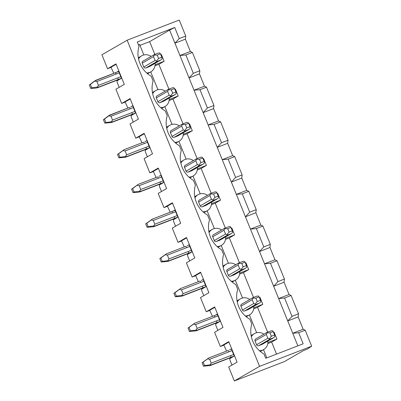 <?xml version="1.0" encoding="UTF-8"?>
<svg xmlns="http://www.w3.org/2000/svg" width="401" height="401" viewBox="0 0 401 401"><rect width="100%" height="100%" fill="white"/><g stroke="black" fill="none" stroke-linecap="round" stroke-linejoin="round"><path stroke-width="0.6" d="M155.107 64.756L164.119 61.273L161.342 54.436L160.786 54.651M154.992 65.809L158.861 64.31L164.119 61.273M168.931 89.112L158.861 64.31M246.76 190.345L241.763 178.044L231.342 182.074L236.339 194.375L246.76 190.345L248.79 191.327L242.279 193.848L236.339 194.375L245.442 216.796L249.718 212.164L242.279 193.848M228.179 159.127L222.239 159.658L231.342 182.074L235.618 177.442L228.179 159.127L234.695 156.606L232.66 155.623L227.668 143.322L217.247 147.352L222.239 159.658L232.66 155.623M214.084 124.405L208.144 124.937L217.247 147.352L221.522 142.726L214.084 124.405L220.595 121.889L218.565 120.907L213.568 108.601L203.147 112.636L208.144 124.937L218.565 120.907M207.422 108.004L199.984 89.689L194.044 90.215L203.147 112.636L207.422 108.004L213.933 105.483L206.495 87.167L199.984 89.689M204.465 86.185L199.467 73.879L189.046 77.914L194.044 90.215L204.465 86.185L206.495 87.167M185.884 54.967L179.944 55.493L189.046 77.914L193.322 73.283L185.884 54.967L192.4 52.446L190.365 51.463L185.372 39.163L174.951 43.193L179.944 55.493L190.365 51.463M179.227 38.561L174.731 27.489L169.623 30.07L174.951 43.193L179.227 38.561L185.738 36.045L185.372 39.163M138.48 44.937L139.598 44.501L143.844 54.952M139.949 45.373L149.648 41.619L169.623 30.07M174.731 27.489L137.277 41.98L139.027 46.28A25.108 23.714 60 0 0 151.187 76.23L153.122 81.002A25.108 23.714 60 0 0 165.287 110.947L167.222 115.719A25.108 23.714 60 0 0 179.382 145.668L181.322 150.44A25.108 23.714 60 0 0 193.482 180.39L195.417 185.162A25.108 23.714 60 0 0 207.578 215.111L209.517 219.883A25.108 23.714 -120 0 0 221.678 249.828L223.618 254.6A25.108 23.714 -120 0 0 235.778 284.55L237.713 289.322A25.108 23.714 -120 0 0 249.873 319.271L251.813 324.043A25.108 23.714 -120 0 0 263.973 353.988L265.718 358.288L303.171 343.802L298.675 332.73L292.735 333.256L245.442 216.796L255.863 212.761L260.861 225.066L250.44 229.096L256.379 228.565L262.891 226.049L260.861 225.066M154.836 54.396L149.648 41.619M174.886 89.373L175.443 89.157L178.214 95.994L169.207 99.478M169.092 100.531L172.961 99.032L178.214 95.994M183.031 123.834L172.961 99.032M188.986 124.094L189.538 123.879L192.315 130.711L183.302 134.2M183.187 135.247L187.056 133.754L192.315 130.711M197.132 158.555L187.056 133.754M203.081 158.811L203.638 158.601L206.415 165.433L197.402 168.921M197.287 169.969L201.157 168.47L206.415 165.433M211.227 193.277L201.157 168.47M217.182 193.533L217.738 193.317L220.51 200.154L211.502 203.638M211.387 204.69L215.257 203.192L220.51 200.154M138.35 57.884A9.233 8.717 -120 0 1 139.548 57.047L141.648 55.829A9.233 8.717 -120 0 1 142.801 55.278A9.233 8.717 -120 0 1 151.097 56.441M147.463 73.644A9.233 8.717 60 0 0 147.638 73.578A9.233 8.717 60 0 0 148.791 73.027L150.891 71.814A9.233 8.717 -120 0 1 149.738 72.365A9.233 8.717 -120 0 1 146.636 72.927M152.45 92.606A9.233 8.717 -120 0 1 153.643 91.764L155.748 90.551A9.233 8.717 -120 0 1 156.901 89.999A9.233 8.717 -120 0 1 165.192 91.162M157.939 89.674L150.726 71.909M241.763 178.044L242.134 174.926L235.618 177.442M242.134 174.926L234.695 156.606M227.668 143.322L228.034 140.205L221.522 142.726M228.034 140.205L220.595 121.889M213.568 108.601L213.933 105.483M199.467 73.879L199.838 70.761L193.322 73.283M199.838 70.761L192.4 52.446M164.826 106.626L172.039 124.39M178.921 141.347L186.134 159.112M193.021 176.069L200.234 193.833M161.563 108.365A9.233 8.717 60 0 0 161.733 108.3A9.233 8.717 60 0 0 162.886 107.749L164.991 106.531A9.233 8.717 -120 0 1 163.839 107.082A9.233 8.717 -120 0 1 160.736 107.648M166.55 127.328A9.233 8.717 -120 0 1 167.743 126.485L169.849 125.267A9.233 8.717 -120 0 1 170.996 124.716A9.233 8.717 -120 0 1 179.292 125.884M181.568 240.986L178.064 242.344L172.29 228.129L180.701 223.262L172.375 202.761L163.964 207.623L158.195 193.407L166.6 188.545L158.275 168.039L149.869 172.901L144.094 158.686L152.505 153.824L144.18 133.317L135.769 138.18L129.994 123.964L138.405 119.102L130.079 98.601L121.668 103.463L115.899 89.248L124.31 84.38L115.984 63.879L107.573 68.741L101.909 54.797L127.142 40.21L179.242 20.05L185.738 36.045M175.663 143.087A9.233 8.717 -120 0 0 175.833 143.022A9.233 8.717 60 0 0 176.986 142.47L179.087 141.252A9.233 8.717 -120 0 1 177.939 141.804A9.233 8.717 -120 0 1 174.836 142.365M180.645 162.049A9.233 8.717 -120 0 1 181.843 161.207L183.944 159.989A9.233 8.717 -120 0 1 185.097 159.438A9.233 8.717 -120 0 1 193.392 160.606M189.758 177.803A9.233 8.717 -120 0 0 189.934 177.738A9.233 8.717 60 0 0 191.087 177.187L193.187 175.974A9.233 8.717 -120 0 1 192.034 176.525A9.233 8.717 -120 0 1 188.931 177.087M194.746 196.766A9.233 8.717 -120 0 1 195.939 195.924L198.044 194.711A9.233 8.717 -120 0 1 199.197 194.159A9.233 8.717 -120 0 1 207.487 195.322M107.573 68.741L111.072 67.388M113.784 73.328L111.017 67.248L116.145 64.28M127.884 108.044L125.117 101.969L130.245 99.002M121.668 103.463L125.172 102.105M141.984 142.766L139.217 136.686L144.345 133.723M135.769 138.18L139.272 136.826M156.079 177.488L153.312 171.407L158.44 168.445M149.869 172.901L153.367 171.548M170.179 212.209L167.412 206.129L172.54 203.162M163.964 207.623L167.468 206.269M119.182 87.348L117.137 82.315L117.017 80.867L121.473 78.29L118.561 71.112L116.656 72.215M130.751 106.937L132.656 105.834L135.573 113.012L131.117 115.588L131.237 117.037L133.277 122.069M144.851 141.658L146.756 140.556L149.668 147.733L145.212 150.31L145.332 151.758L147.378 156.786M158.951 176.375L160.856 175.277L163.768 182.45L159.312 185.031L159.433 186.48L161.473 191.508M173.047 211.096L174.951 209.994L177.869 217.172L173.412 219.748L173.533 221.197L175.573 226.229M215.257 203.192L225.327 227.994M231.282 228.254L231.833 228.039L234.61 234.876L229.352 237.913L239.427 262.715M245.377 262.976L245.933 262.76L248.71 269.592L243.452 272.635L253.522 297.437M259.477 297.692L260.033 297.477L262.805 304.314L257.552 307.351L267.622 332.153M273.577 332.414L274.129 332.198L276.906 339.035L271.647 342.073L276.535 354.103M297.848 345.857L292.735 333.256L303.156 329.226L298.159 316.925L287.738 320.955L292.013 316.324L284.575 298.008L278.635 298.539L289.056 294.504L284.058 282.204L273.637 286.234L277.913 281.602L270.474 263.287L264.535 263.818L274.956 259.783L269.963 247.482L259.542 251.512L263.818 246.886L256.379 228.565M311.682 346.203L307.326 349.091L303.417 350.604L284.494 361.547L234.344 380.95L259.577 366.359L311.682 346.203L305.186 330.208L298.675 332.73M127.142 40.21L259.577 366.359M178.064 242.344L186.475 237.477L194.801 257.983L186.39 262.845L192.164 277.061L200.57 272.199L208.896 292.705L200.49 297.567L206.259 311.783L214.67 306.92L222.996 327.422L214.585 332.289L220.36 346.504L228.77 341.642L237.096 362.143L228.685 367.005L234.344 380.95M223.863 345.146L220.36 346.504M209.763 310.429L206.259 311.783M195.663 275.708L192.164 277.061M184.275 246.926L181.508 240.851L186.635 237.883M207.122 210.791L214.334 228.555M225.598 238.359L234.61 234.876M225.482 239.412L229.352 237.913M239.698 273.081L248.71 269.592M239.582 274.129L243.452 272.635M253.798 307.798L262.805 304.314M253.683 308.85L257.552 307.351M267.893 342.519L276.906 339.035M267.778 343.572L271.647 342.073M249.718 212.164L256.229 209.643L248.79 191.327M256.229 209.643L255.863 212.761M203.858 212.525A9.233 8.717 60 0 0 204.029 212.46A9.233 8.717 60 0 0 205.182 211.908L207.287 210.695A9.233 8.717 -120 0 1 206.134 211.247A9.233 8.717 -120 0 1 203.031 211.808M208.846 231.487A9.233 8.717 -120 0 1 210.039 230.645L212.144 229.432A9.233 8.717 -120 0 1 213.292 228.881A9.233 8.717 -120 0 1 221.588 230.044M221.217 245.507L228.43 263.272M235.317 280.229L242.53 297.993M249.417 314.95L256.63 332.715M263.512 349.672L266.84 357.857M267.858 341.081A9.233 8.717 -120 0 1 263.678 349.572L261.577 350.79A9.233 8.717 60 0 1 260.424 351.341A9.233 8.717 -120 0 1 260.249 351.406M305.186 330.208L303.156 329.226M298.159 316.925L298.524 313.803L292.013 316.324M298.524 313.803L291.086 295.487L284.575 298.008M291.086 295.487L289.056 294.504M284.058 282.204L284.429 279.086L277.913 281.602M284.429 279.086L276.991 260.765L270.474 263.287M276.991 260.765L274.956 259.783M269.963 247.482L270.329 244.364L263.818 246.886M270.329 244.364L262.891 226.049M217.959 247.247A9.233 8.717 -120 0 0 218.129 247.181A9.233 8.717 60 0 0 219.282 246.63L221.382 245.412A9.233 8.717 -120 0 1 220.234 245.963A9.233 8.717 -120 0 1 217.131 246.525M222.941 266.209A9.233 8.717 -120 0 1 224.139 265.367L226.239 264.149A9.233 8.717 -120 0 1 227.392 263.597A9.233 8.717 -120 0 1 235.683 264.765M232.054 281.968A9.233 8.717 -120 0 0 232.229 281.903A9.233 8.717 60 0 0 233.382 281.352L235.482 280.134A9.233 8.717 -120 0 1 234.329 280.685A9.233 8.717 -120 0 1 231.227 281.246M237.041 300.925A9.233 8.717 -120 0 1 238.234 300.088L240.339 298.87A9.233 8.717 -120 0 1 241.492 298.319A9.233 8.717 -120 0 1 249.783 299.482M246.154 316.685A9.233 8.717 -120 0 0 246.324 316.62A9.233 8.717 60 0 0 247.477 316.068L249.582 314.855A9.233 8.717 -120 0 1 248.43 315.407A9.233 8.717 -120 0 1 245.327 315.968M251.141 335.647A9.233 8.717 -120 0 1 252.334 334.805L254.434 333.592A9.233 8.717 -120 0 1 255.587 333.041A9.233 8.717 -120 0 1 263.883 334.203M187.147 245.818L189.051 244.715L191.964 251.893L187.508 254.47L187.628 255.918L189.673 260.951M198.375 281.647L195.608 275.567L200.736 272.605M212.475 316.369L209.708 310.289L214.836 307.321M226.57 351.091L223.803 345.01L228.931 342.043M201.247 280.54L203.152 279.437L206.064 286.615L201.608 289.191L201.728 290.64L203.768 295.667M215.342 315.256L217.247 314.158L220.164 321.331L215.703 323.908L215.828 325.361L217.868 330.389M229.442 349.978L231.347 348.875L234.259 356.053L229.803 358.629L229.923 360.078L231.968 365.11M161.839 57.238L158.58 58.501L157.197 55.082L154.014 55.122L154.345 54.586L157.989 53.173L159.688 52.927L160.45 53.824L161.839 57.238L162.104 58.882L160.766 60.01L157.117 61.418L145.834 67.944A1.624 1.534 -120 0 1 143.794 66.992L142.24 63.168A1.624 1.534 -120 0 1 142.856 61.208L154.159 54.671M149.483 66.531L160.986 59.899L149.683 66.436A1.624 1.534 -120 0 1 149.483 66.531L145.834 67.944M154.345 54.586L153.523 56.641L155.077 60.471L143.794 66.992M157.197 55.082L160.45 53.824M158.58 58.501L156.435 61.077L157.117 61.418M156.435 61.077L155.077 60.471M175.939 91.959L172.681 93.222L171.292 89.804L168.114 89.844L168.44 89.303L172.089 87.894L173.788 87.649L174.55 88.541L175.939 91.959L176.204 93.603L174.866 94.726L171.217 96.14L159.934 102.666A1.624 1.534 -120 0 1 157.889 101.714L156.335 97.889A1.624 1.534 -120 0 1 156.956 95.924L168.26 89.393M163.583 101.252L175.087 94.621L163.783 101.157A1.624 1.534 -120 0 1 163.583 101.252L159.934 102.666M168.44 89.303L167.618 91.363L169.172 95.187L157.889 101.714M189.182 129.343L177.884 135.874A1.624 1.534 -120 0 1 177.678 135.974L174.034 137.383A1.624 1.534 -120 0 1 171.989 136.435L170.435 132.606A1.624 1.534 -120 0 1 171.052 130.646L182.355 124.109M182.54 124.024L182.209 124.566L182.54 124.024L186.189 122.611L187.884 122.37L188.645 123.262L190.034 126.681L186.781 127.939L185.392 124.526L182.209 124.566L181.718 126.084L183.272 129.909L171.989 136.435M190.034 126.681L190.305 128.325L188.961 129.448L185.317 130.861L174.034 137.383M204.134 161.403L200.876 162.661L199.487 159.242L196.31 159.282L196.64 158.746L200.284 157.332L201.984 157.092L202.746 157.984L204.134 161.403L204.4 163.042L203.061 164.169L199.412 165.578L188.129 172.104A1.624 1.534 -120 0 1 186.089 171.157L184.53 167.327A1.624 1.534 -120 0 1 185.152 165.367L196.455 158.831M191.778 170.696L203.061 164.169L191.979 170.595A1.624 1.534 -120 0 1 191.778 170.696L188.129 172.104M196.64 158.746L195.818 160.801L197.372 164.631L186.089 171.157M218.234 196.119L214.976 197.382L213.588 193.964L210.41 194.004L210.736 193.462L214.385 192.054L216.084 191.808L216.846 192.706L218.234 196.119L218.5 197.763L217.382 198.781L206.079 205.317A1.624 1.534 -120 0 1 205.873 205.412L202.229 206.826A1.624 1.534 -120 0 1 200.184 205.873L198.63 202.049A1.624 1.534 -120 0 1 199.252 200.089L210.555 193.553M210.736 193.462L209.913 195.523L211.467 199.352L200.184 205.873M205.873 205.412L217.162 198.886L213.512 200.299L202.229 206.826M232.329 230.841L229.076 232.099L227.688 228.685L230.941 227.422L232.329 230.841L232.6 232.485L231.477 233.502L220.179 240.039A1.624 1.534 -120 0 1 219.974 240.134L216.324 241.542A1.624 1.534 -120 0 1 214.284 240.595L212.73 236.77A1.624 1.534 -120 0 1 213.347 234.806L224.65 228.269M227.688 228.685L224.505 228.725L224.014 230.244L225.568 234.069L214.284 240.595M224.836 228.184L224.505 228.725L224.836 228.184L228.485 226.776L230.179 226.53L230.941 227.422M219.974 240.134L231.257 233.608L227.613 235.021L216.324 241.542M246.43 265.562L243.171 266.82L241.783 263.402L238.605 263.447L238.936 262.906L242.58 261.492L244.279 261.252L245.041 262.144L246.43 265.562L246.695 267.206L245.577 268.219L234.274 274.755A1.624 1.534 -120 0 1 234.074 274.855L230.425 276.264A1.624 1.534 -120 0 1 228.38 275.317L226.826 271.487A1.624 1.534 -120 0 1 227.447 269.527L238.75 262.991M238.936 262.906L238.114 264.961L239.668 268.79L228.38 275.317M234.074 274.855L245.357 268.329L241.708 269.738L230.425 276.264M260.53 300.284L257.272 301.542L255.883 298.123L252.705 298.164L253.031 297.627L256.68 296.214L258.379 295.968L259.141 296.865L260.53 300.284L260.795 301.923L259.678 302.94L248.374 309.477A1.624 1.534 -120 0 1 248.169 309.572L244.525 310.986A1.624 1.534 -120 0 1 242.48 310.038L240.926 306.209A1.624 1.534 -120 0 1 241.547 304.249L252.851 297.712M253.031 297.627L252.209 299.682L253.763 303.512L242.48 310.038M248.169 309.572L259.457 303.051L255.808 304.459L244.525 310.986M274.625 335L271.372 336.264L269.983 332.845L266.8 332.885L267.131 332.344L270.78 330.935L272.474 330.69L273.236 331.582L274.625 335L274.896 336.645L273.552 337.767L269.908 339.181L258.62 345.707A1.624 1.534 -120 0 1 256.58 344.755L255.026 340.93A1.624 1.534 -120 0 1 255.643 338.97L266.946 332.434M262.269 344.294L273.773 337.662L262.475 344.198A1.624 1.534 -120 0 1 262.269 344.294L258.62 345.707M267.131 332.344L266.309 334.404L267.863 338.233L256.58 344.755M171.292 89.804L174.55 88.541M172.681 93.222L170.53 95.799L171.217 96.14M170.53 95.799L169.172 95.187M186.781 127.939L184.63 130.52L183.272 129.909M185.392 124.526L188.645 123.262M184.63 130.52L185.317 130.861M189.187 129.343L177.678 135.974M200.876 162.661L198.726 165.237L199.412 165.578M198.726 165.237L197.372 164.631M199.487 159.242L202.746 157.984M214.976 197.382L212.826 199.959L211.467 199.352M213.588 193.964L216.846 192.706M212.826 199.959L213.512 200.299M229.076 232.099L226.926 234.68L225.568 234.069M226.926 234.68L227.613 235.021M243.171 266.82L241.021 269.397L239.668 268.79M241.783 263.402L245.041 262.144M241.021 269.397L241.708 269.738M257.272 301.542L255.121 304.118L253.763 303.512M255.883 298.123L259.141 296.865M255.121 304.118L255.808 304.459M271.372 336.264L269.221 338.84L269.908 339.181M269.221 338.84L267.863 338.233M269.983 332.845L273.236 331.582M95.834 80.27L118.686 71.428L94.641 80.962L89.318 84.987L90.706 88.4L95.343 88.15L97.413 87.794L120.445 78.887M120.435 78.892L97.383 87.809L98.591 87.117L97.172 87.092L98.445 85.343L117.779 77.864A1.624 0.526 68.8 0 1 117.924 79.634L98.591 87.117M90.706 88.4L91.759 87.794L97.172 87.092M89.318 84.987L90.37 84.375L91.759 87.794M95.819 80.28L90.37 84.375M94.756 81.137L96.892 81.518L98.445 85.343M133.368 107.578L130.32 108.756A1.624 0.526 68.8 0 0 129.272 107.508L108.736 115.683L103.418 119.704L104.806 123.122L111.513 122.516L134.546 113.603L111.483 122.531L112.691 121.834L111.272 121.814L112.541 120.064L131.874 112.586A1.624 0.526 68.8 0 1 132.024 114.355L112.691 121.834M104.806 123.122L105.859 122.516L111.272 121.814M103.418 119.704L104.471 119.097L105.859 122.516M109.914 115.002L104.471 119.097M108.856 115.859L110.987 116.235L112.541 120.064M148.631 148.33L125.583 157.252L118.907 157.844L117.518 154.425L124.014 149.723L122.952 150.581L125.087 150.956L126.641 154.786L149.017 146.124M133.002 192.565L134.054 191.954L139.468 191.252L140.886 191.277L139.708 191.959L162.741 183.046L139.708 191.959L137.638 192.31L133.002 192.565L131.613 189.147L138.129 184.43L137.052 185.297L139.187 185.678L140.741 189.503L163.117 180.846M176.826 217.773L153.778 226.69L147.102 227.282L145.713 223.863L152.21 219.162L151.152 220.019L153.282 220.4L154.836 224.224L177.217 215.568M190.926 252.495L167.879 261.412L161.202 262.003L159.814 258.585L166.325 253.873L165.247 254.74L167.382 255.116L168.936 258.946L191.312 250.289M175.297 296.725L176.35 296.113L181.763 295.412L183.182 295.437L182.004 296.118L205.036 287.206L181.974 296.133L179.934 296.474L175.297 296.725L173.909 293.306L180.41 288.6L179.347 289.457L181.483 289.838L183.036 293.667L205.412 285.006M219.121 321.933L196.074 330.85L189.397 331.442L188.009 328.028L194.505 323.321L193.447 324.178L195.578 324.559L197.132 328.384L219.512 319.727M233.222 356.654L210.174 365.572L203.492 366.163L202.109 362.745L208.605 358.043L207.543 358.9L209.678 359.281L211.232 363.105L233.608 354.449M118.907 157.844L119.954 157.237L125.373 156.53L126.641 154.786M125.373 156.53L126.791 156.555L125.613 157.237L148.646 148.325M117.518 154.425L118.566 153.819L119.954 157.237M122.952 150.581L118.566 153.819M124.014 149.723L143.347 142.24A1.624 0.526 68.8 0 1 143.373 142.23A1.624 0.526 68.8 0 1 144.42 143.478L125.087 150.956M139.468 191.252L140.741 189.503M131.613 189.147L132.666 188.535L134.054 191.954M137.052 185.297L132.666 188.535M147.102 227.282L148.154 226.675L153.568 225.974L154.836 224.224M153.568 225.974L154.986 225.999L153.809 226.675L176.841 217.768M145.713 223.863L146.766 223.257L148.154 226.675M151.152 220.019L146.766 223.257M152.21 219.162L171.543 211.683A1.624 0.526 68.8 0 1 171.568 211.668A1.624 0.526 68.8 0 1 172.615 212.916L153.282 220.4M161.202 262.003L162.25 261.397L167.668 260.695L168.936 258.946M167.668 260.695L169.087 260.715L167.909 261.397L190.936 252.485M159.814 258.585L160.861 257.978L162.25 261.397M165.247 254.74L160.861 257.978M181.763 295.412L183.036 293.667M173.909 293.306L174.961 292.7L176.35 296.113M179.347 289.457L174.961 292.7M180.41 288.6L199.738 281.121A1.624 0.526 68.8 0 1 199.763 281.111A1.624 0.526 68.8 0 1 200.816 282.359L181.483 289.838M189.397 331.442L190.45 330.835L195.863 330.133L197.132 328.384M195.863 330.133L197.282 330.158L196.104 330.84L219.136 321.928M188.009 328.028L189.061 327.416L190.45 330.835M193.447 324.178L189.061 327.416M194.505 323.321L213.838 315.843A1.624 0.526 68.8 0 1 213.863 315.833A1.624 0.526 68.8 0 1 214.911 317.081L195.578 324.559M203.492 366.163L204.545 365.557L209.964 364.855L211.232 363.105M209.964 364.855L211.377 364.875L210.204 365.557L233.232 356.644M202.109 362.745L203.157 362.138L204.545 365.557M207.543 358.9L203.157 362.138M208.605 358.043L227.938 350.564A1.624 0.526 68.8 0 1 227.963 350.549A1.624 0.526 68.8 0 1 229.011 351.797L209.678 359.281M155.072 63.318A9.233 8.717 -120 0 1 150.891 71.814M138.561 58.962A9.233 8.717 -120 0 1 141.648 55.829M169.172 98.039A9.233 8.717 -120 0 1 164.991 106.531M183.267 132.761A9.233 8.717 -120 0 1 179.087 141.252M197.367 167.483A9.233 8.717 -120 0 1 193.187 175.974M211.467 202.199A9.233 8.717 -120 0 1 207.287 210.695M225.562 236.921A9.233 8.717 -120 0 1 221.382 245.412M239.663 271.642A9.233 8.717 -120 0 1 235.482 280.134M253.763 306.364A9.233 8.717 -120 0 1 249.582 314.855M263.678 349.572A9.233 8.717 -120 0 1 262.53 350.128A9.233 8.717 -120 0 1 259.427 350.69M152.661 93.684A9.233 8.717 -120 0 1 155.748 90.551M166.761 128.4A9.233 8.717 -120 0 1 169.849 125.267M180.856 163.122A9.233 8.717 -120 0 1 183.944 159.989M194.956 197.843A9.233 8.717 -120 0 1 198.044 194.711M209.056 232.56A9.233 8.717 -120 0 1 212.144 229.432M223.151 267.282A9.233 8.717 -120 0 1 226.239 264.149M237.252 302.003A9.233 8.717 -120 0 1 240.339 298.87M251.352 336.725A9.233 8.717 -120 0 1 254.434 333.592M153.523 56.641L142.24 63.168M167.618 91.363L156.335 97.889M181.718 126.084L170.435 132.606M195.818 160.801L184.53 167.327M209.913 195.523L198.63 202.049M224.014 230.244L212.73 236.77M238.114 264.961L226.826 271.487M252.209 299.682L240.926 306.209M266.309 334.404L255.026 340.93M117.924 79.634L121.463 78.265M117.779 77.864L120.821 76.686M115.172 72.792A1.624 0.526 68.8 0 1 116.225 74.035L96.892 81.518M119.267 72.857L116.225 74.035M132.024 114.355L135.563 112.987M131.874 112.586L134.921 111.408M130.32 108.756L110.987 116.235M109.939 114.992L129.272 107.508M147.463 142.3L144.42 143.478M124.034 149.713L143.398 142.22M145.974 147.302A1.624 0.526 68.8 0 1 146.119 149.077L149.658 147.708M138.134 184.43L157.443 176.961A1.624 0.526 68.8 0 1 157.468 176.951A1.624 0.526 68.8 0 1 158.52 178.199L139.187 185.678M161.563 177.021L158.52 178.199M138.129 184.43L157.493 176.941M160.074 182.024A1.624 0.526 68.8 0 1 160.22 183.798L163.758 182.425M175.663 211.738L172.615 212.916M175.082 210.314L171.593 211.663M174.169 216.746A1.624 0.526 68.8 0 1 174.32 218.515L177.859 217.147M166.335 253.873L185.643 246.399A1.624 0.526 68.8 0 1 185.668 246.389A1.624 0.526 68.8 0 1 186.716 247.638L167.382 255.116M189.758 246.46L186.716 247.638M166.325 253.873L185.693 246.384M188.269 251.467A1.624 0.526 68.8 0 1 188.415 253.237L191.954 251.868M203.858 281.181L200.816 282.359M180.425 288.595L199.788 281.101M202.37 286.184A1.624 0.526 68.8 0 1 202.515 287.958L206.054 286.59M217.959 315.898L214.911 317.081M217.377 314.474L213.888 315.823M216.465 320.905A1.624 0.526 68.8 0 1 216.615 322.675L220.154 321.306M232.054 350.619L229.011 351.797M208.62 358.033L227.989 350.544M230.565 355.627A1.624 0.526 68.8 0 1 230.71 357.396L234.249 356.028M146.119 149.077L126.791 156.555M160.22 183.798L140.886 191.277M174.32 218.515L154.986 225.999M188.415 253.237L169.087 260.715M202.515 287.958L183.182 295.437M216.615 322.675L197.282 330.158M230.71 357.396L211.377 364.875M152.23 219.152L175.082 210.309M194.525 323.311L217.377 314.469"/></g></svg>
